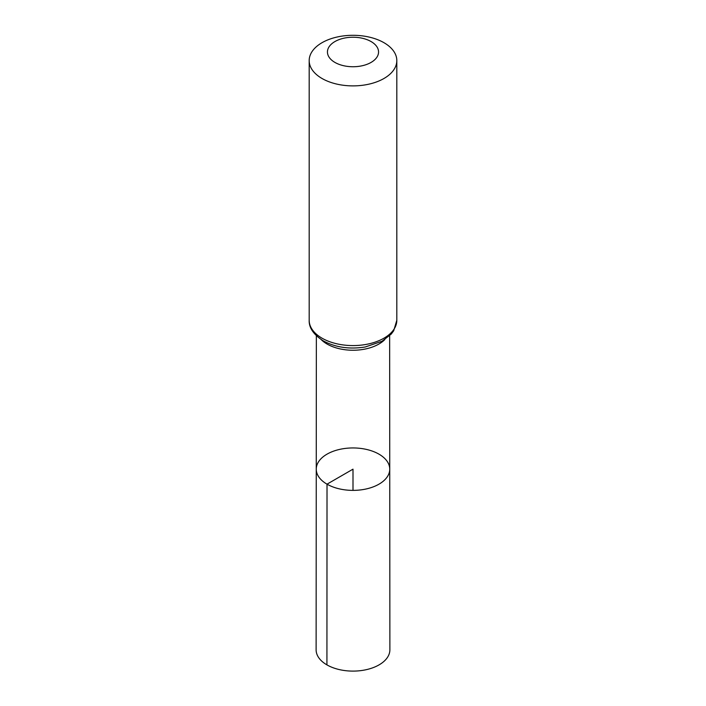 <?xml version="1.0" encoding="UTF-8"?>
<svg xmlns="http://www.w3.org/2000/svg" width="706" height="706" viewBox="0 0 706 706"><rect width="100%" height="100%" fill="white"/><g stroke="black" fill="none" stroke-linecap="round" stroke-linejoin="round"><path stroke-width="1.06" d="M327.019 484.166A36.747 21.215 180 0 1 316.253 469.155A36.747 21.215 180 0 1 353 447.948A36.747 21.215 180 0 1 389.747 469.155A36.747 21.215 180 0 1 367.067 488.764A36.747 21.215 180 0 1 327.019 484.166A36.747 21.215 180 0 1 316.253 469.155L316.12 649.811A36.88 21.286 180 0 0 326.922 664.875A36.88 21.286 180 0 0 367.12 669.482A36.88 21.286 180 0 0 389.88 649.811L389.747 469.155A36.747 21.215 180 0 1 367.067 488.764A36.747 21.215 180 0 1 327.019 484.166M334.926 62.419A25.557 14.755 180 0 1 346.381 37.736A25.557 14.755 180 0 1 377.684 55.809A25.557 14.755 180 0 1 334.926 62.419M322.015 78.481A43.816 25.292 180 0 1 309.184 60.592A43.816 25.292 180 0 1 353 35.3A43.816 25.292 180 0 1 396.816 60.592A43.816 25.292 180 0 1 369.767 83.961A43.816 25.292 180 0 1 322.015 78.481M353 490.379L353 469.163L327.019 484.166L326.922 664.875M384.805 339.586A36.641 21.154 180 0 1 327.09 344.051A36.641 21.154 180 0 1 321.195 339.586M322.015 338.174A43.816 25.292 180 0 1 309.184 320.286C308.875 327.734 313.552 334.591 323.233 340.848C335.5 347.44 349.496 349.488 365.214 346.99L382.043 341.263L391.256 334.053L393.692 330.787L396.816 320.286A43.816 25.292 180 0 1 369.767 343.654A43.816 25.292 180 0 1 322.015 338.174M316.359 335.747L316.253 469.155M389.641 335.747L389.747 469.155M309.184 60.592L309.184 320.286M396.816 60.592L396.816 320.286"/></g></svg>
